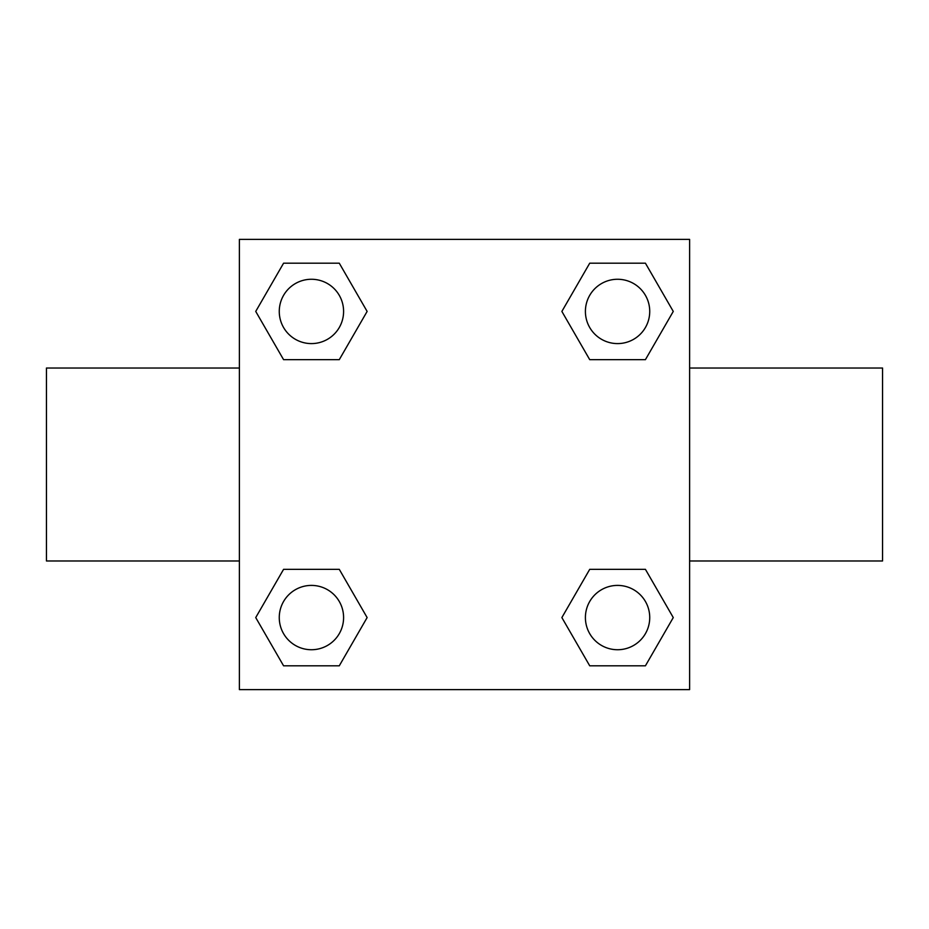 <?xml version="1.0" encoding="UTF-8"?>
<svg xmlns="http://www.w3.org/2000/svg" width="929" height="929" viewBox="0 0 929 929"><rect width="100%" height="100%" fill="white"/><g stroke="black" fill="none" stroke-linecap="round" stroke-linejoin="round"><path stroke-width="1.39" d="M689.608 560.977L882.55 560.977L882.55 368.023L689.608 368.023M239.392 368.023L46.45 368.023L46.45 560.977L239.392 560.977M239.392 239.392L689.608 239.392L689.608 689.608L239.392 689.608L239.392 239.392M283.577 569.338L339.282 569.338L367.129 617.576L339.282 665.803L283.577 665.803L255.73 617.576L283.577 569.338L339.282 569.338L283.577 569.338M589.718 263.197L645.423 263.197L673.27 311.424L645.423 359.662L589.718 359.662L561.871 311.424L589.718 263.197L645.423 263.197L589.718 263.197M283.577 263.197L339.282 263.197L367.129 311.424L339.282 359.662L283.577 359.662L255.73 311.424L283.577 263.197L339.282 263.197L283.577 263.197M589.718 569.338L645.423 569.338L673.27 617.576L645.423 665.803L589.718 665.803L561.871 617.576L589.718 569.338L645.423 569.338L589.718 569.338M645.423 665.803L589.718 665.803L645.423 665.803M649.731 617.576A32.155 32.155 0 0 0 601.493 589.718A32.155 32.155 0 0 0 601.493 645.423A32.155 32.155 0 0 0 649.731 617.576M339.282 665.803L283.577 665.803L339.282 665.803M343.591 617.576A32.155 32.155 0 0 0 295.352 589.718A32.155 32.155 0 0 0 295.352 645.423A32.155 32.155 0 0 0 343.591 617.576M645.423 359.662L589.718 359.662L645.423 359.662M649.731 311.424A32.155 32.155 0 0 0 601.493 283.577A32.155 32.155 0 0 0 601.493 339.282A32.155 32.155 0 0 0 649.731 311.424M339.282 359.662L283.577 359.662L339.282 359.662M343.591 311.424A32.155 32.155 0 0 0 295.352 283.577A32.155 32.155 0 0 0 295.352 339.282A32.155 32.155 0 0 0 343.591 311.424"/></g></svg>
